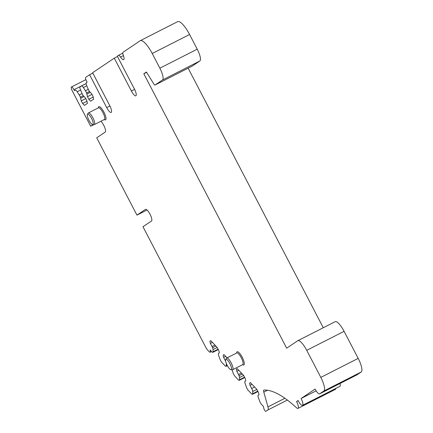 <?xml version="1.0" encoding="UTF-8"?>
<svg xmlns="http://www.w3.org/2000/svg" width="433" height="433" viewBox="0 0 433 433"><rect width="100%" height="100%" fill="white"/><g stroke="black" fill="none" stroke-linecap="round" stroke-linejoin="round"><path stroke-width="0.65" d="M217.187 347.455L213.025 349.572A3.486 0.958 -117 0 0 212.571 347.704A3.486 0.958 -117 0 0 212.029 346.524L210.389 343.374L209.908 341.204L210.763 340.63L217.155 347.401L218.865 350.681L219.347 352.846L218.53 353.398A3.486 0.958 -117 0 0 218.346 353.815A3.486 0.958 -117 0 0 218.692 355.569L219.932 359.049A3.486 0.958 -117 0 0 221.95 362.54L225.036 365.804A3.486 0.958 -117 0 0 226.048 366.345A3.486 0.958 -117 0 0 226.264 365.744L227.179 365.279M226.367 363.498L226.264 365.744M226.248 363.558A3.486 0.958 -117 0 0 226.188 363.043M225.75 361.593A3.486 0.958 -117 0 0 225.247 360.51L223.607 357.36L223.125 355.19L223.98 354.616L227.065 357.88M244.726 377.549L239.265 380.331A3.486 0.958 -117 0 1 238.253 379.79L235.168 376.526A3.486 0.958 -117 0 1 233.149 373.035L231.98 369.75M239.265 380.331A3.486 0.958 -117 0 0 239.481 379.73L244.526 377.165M243.622 375.427L239.465 377.544L239.481 379.73M239.465 377.544A3.486 0.958 -117 0 0 239.005 375.671A3.486 0.958 -117 0 0 238.469 374.496L236.829 371.341L236.348 369.176L237.197 368.602L243.595 375.373L245.3 378.648L245.782 380.818L244.964 381.37A3.486 0.958 -117 0 0 244.78 381.787A3.486 0.958 -117 0 0 245.127 383.535L246.372 387.021A3.486 0.958 -117 0 0 248.385 390.512L251.47 393.776A3.486 0.958 -117 0 0 252.482 394.317A3.486 0.958 -117 0 0 252.699 393.716L257.743 391.151M254.588 387.005L251.687 388.482A3.486 0.958 -117 0 1 252.222 389.657A3.486 0.958 -117 0 1 252.683 391.529L252.699 393.716M251.687 388.482L250.047 385.327L249.565 383.162L250.415 382.588L256.812 389.354L258.517 392.634L258.999 394.804L258.182 395.351A3.486 0.958 -117 0 0 257.998 395.773A3.486 0.958 -117 0 0 258.344 397.521L259.589 401.001A3.486 0.958 -117 0 0 261.602 404.492L263.361 406.354L263.789 408.281A2.181 0.601 -117 0 0 264.758 410.43A2.181 0.601 -117 0 0 265.84 411.35A2.181 0.601 -117 0 0 265.862 411.339L265.84 411.35M287.36 400.06L267.935 409.943L265.862 411.339M267.935 409.943A6.538 1.802 -117 0 0 267.957 406.901L284.909 398.273M335.781 388.439A6.538 1.802 -117 0 1 335.38 389.386L298.023 408.389A6.538 1.802 -117 0 1 296.481 407.729A161.19 44.393 -117 0 0 263.989 390.019A4.357 1.202 -117 0 0 263.843 390.057A4.357 1.202 -117 0 0 263.794 392.109L267.957 406.901M298.023 408.389A6.538 1.802 -117 0 0 296.562 401.548L298.169 400.731M340.024 383.481A6.538 1.802 -117 0 1 339.894 386.344L302.537 405.353A6.538 1.802 -117 0 1 298.066 400.536L296.562 401.548M302.537 405.353A6.538 1.802 -117 0 0 301.076 398.512L316.15 390.842M356.889 374.897A6.538 1.802 -117 0 0 356.944 374.87L319.592 393.878A6.538 1.802 -117 0 1 315.121 389.061L301.076 398.512M319.592 393.878A6.538 1.802 -117 0 0 319.641 393.846L356.998 374.843L361.209 372.007A13.077 3.605 -117 0 0 358.183 358.383L344.094 331.332A13.077 3.605 -117 0 0 335.158 321.697L297.801 340.706A13.077 3.605 -117 0 0 297.698 340.766L286.668 348.192L143.81 73.772L146.619 72.343M361.209 372.007L323.857 391.01L319.641 393.846M323.857 391.01A13.077 3.605 -117 0 0 320.826 377.392L358.183 358.383M344.094 331.332L306.743 350.335L320.826 377.392M306.743 350.335A13.077 3.605 -117 0 0 297.801 340.706M189.573 34.494L152.221 53.497A17.439 4.801 -117 0 0 140.297 40.659L177.654 21.65A17.439 4.801 -117 0 1 189.573 34.494L197.221 49.178A11.334 3.123 -117 0 1 199.84 60.983L162.489 79.991L154.938 85.074A1.743 0.482 -117 0 0 154.938 85.074A1.743 0.482 -117 0 1 153.953 84.186L146.419 72.019L143.81 73.772M162.489 79.991A11.334 3.123 -117 0 0 159.864 68.187L197.221 49.178M152.221 53.497L159.864 68.187M140.297 40.659A17.439 4.801 -117 0 0 140.162 40.74L122.999 52.29A4.357 1.202 -117 0 0 123.286 55.224A6.538 1.802 -117 0 1 123.665 59.662A6.538 1.802 -117 0 1 120.531 57.08A4.357 1.202 -117 0 0 118.436 55.359A4.357 1.202 -117 0 0 118.404 55.381L117.289 56.128L134.392 88.982A6.538 1.802 -117 0 1 135.854 95.823A6.538 1.802 -117 0 1 131.383 91.006L134.593 89.377M93.182 97.073L88.83 99.287L90.643 101.203L93.652 99.179L93.046 96.456L91.688 93.842L89.95 92.007A3.486 0.958 -117 0 1 89.279 91.157A3.486 0.958 -117 0 1 88.116 88.998L86.627 85.388A3.486 0.958 -117 0 1 86.281 82.741L87.109 82.183L86.503 81.025A3.486 0.958 -117 0 1 85.696 77.393L89.609 74.757L106.707 107.611A6.538 1.802 -117 0 0 111.178 112.428A6.538 1.802 -117 0 0 109.717 105.587L92.619 72.733L114.28 58.152L131.383 91.006M88.83 99.287L87.477 96.678L86.892 94.064A3.486 0.958 -117 0 0 86.562 92.987A3.486 0.958 -117 0 0 85.453 90.789L88.272 89.355M86.811 85.831L83.39 87.569L85.453 90.789M83.39 87.569A3.486 0.958 -117 0 0 81.539 85.929A3.486 0.958 -117 0 0 81.512 85.945L80.062 86.925A3.486 0.958 -117 0 0 80.408 89.577L81.897 93.182A3.486 0.958 -117 0 0 83.06 95.347A3.486 0.958 -117 0 0 83.731 96.191L85.469 98.031L86.827 100.64L87.434 103.363L84.424 105.387L82.611 103.476L81.258 100.867L80.673 98.248A3.486 0.958 -117 0 0 80.343 97.171A3.486 0.958 -117 0 0 79.234 94.973L82.053 93.539M80.592 90.015L77.171 91.753L79.234 94.973M77.171 91.753A3.486 0.958 -117 0 0 75.32 90.118A3.486 0.958 -117 0 0 75.293 90.134L74.471 90.686L73.967 89.723A3.708 1.023 -117 0 0 71.434 86.995A3.708 1.023 -117 0 0 72.262 90.87L90.67 126.236L93.815 124.634M93.122 124.585L90.67 126.236M211.537 351.52L210.151 352.229A3.486 0.958 -117 0 1 209.139 351.688L208.002 350.481A6.538 1.802 -117 0 1 205.426 346.676L142.982 226.724L151.507 220.987A6.538 1.802 -117 0 0 150.045 214.275A6.538 1.802 -117 0 0 145.526 209.361A6.538 1.802 -117 0 0 145.472 209.393L136.947 215.131L96.705 137.829L105.23 132.092A6.538 1.802 -117 0 0 104.678 127.372A6.538 1.802 -117 0 0 100.916 121.245M210.151 352.229A3.486 0.958 -117 0 0 210.276 350.925L210.747 350.687M218.292 349.577L212.83 352.359A3.486 0.958 -117 0 1 211.818 351.818L210.059 349.961L210.276 350.925M212.83 352.359A3.486 0.958 -117 0 0 213.047 351.758L218.091 349.193M213.025 349.572L213.047 351.758M136.947 215.131L147.036 210M114.28 58.152L117.495 56.517M91.969 94.389L87.477 96.678M86.963 101.262L82.611 103.476M85.75 98.578L81.258 100.867M225.609 356.343L223.607 357.36M224.067 354.714L223.125 355.19M212.386 342.357L210.389 343.374M210.849 340.728L209.908 341.204M89.609 74.757L92.819 73.123M199.84 60.983L192.29 66.065A1.743 0.482 -117 0 1 192.279 66.076L154.922 85.079L192.29 66.065M188.144 68.176L323.272 327.749M230.903 369.668L232.332 369.777A6.538 1.802 -117 0 0 232.635 369.722A6.538 1.802 -117 0 0 233.041 368.494A6.538 1.802 -117 0 0 230.437 361.566A6.538 1.802 -117 0 0 226.703 358.064A6.538 1.802 -117 0 0 226.481 358.28L225.728 359.498A5.786 1.591 63 0 1 228.981 362.015A5.786 1.591 63 0 1 231.531 368.537A5.786 1.591 63 0 1 230.903 369.668A5.786 1.591 63 0 1 227.634 366.118A5.786 1.591 63 0 1 225.566 360.391A5.786 1.591 63 0 1 225.728 359.498M92.597 124.542L94.026 124.65A6.538 1.802 -117 0 0 94.334 124.596A6.538 1.802 -117 0 0 94.735 123.373A6.538 1.802 -117 0 0 92.132 116.445A6.538 1.802 -117 0 0 88.402 112.943A6.538 1.802 -117 0 0 88.175 113.154L87.423 114.377A5.786 1.591 63 0 1 90.681 116.894A5.786 1.591 63 0 1 93.225 123.41A5.786 1.591 63 0 1 92.597 124.542A5.786 1.591 63 0 1 89.328 120.991A5.786 1.591 63 0 1 87.266 115.27A5.786 1.591 63 0 1 87.423 114.377M238.827 370.329L236.829 371.341M237.284 368.7L236.348 369.176M252.044 384.315L250.047 385.327M250.501 382.685L249.565 383.162M104.31 119.519A7.41 2.041 -117 0 0 106.02 118.474A7.41 2.041 -117 0 0 102.139 109.213A7.41 2.041 -117 0 0 98.378 107.866M242.61 364.646A7.41 2.041 -117 0 0 244.32 363.596A7.41 2.041 -117 0 0 240.445 354.34A7.41 2.041 -117 0 0 236.678 352.987M90.27 92.343L86.892 94.064M89.512 91.487L86.562 92.987M84.051 96.532L80.673 98.248M83.293 95.671L80.343 97.171M225.566 360.348L225.247 360.51M215.861 346.027L212.571 347.704M214.93 345.047L212.029 346.524M81.572 85.918L86.113 83.607L81.539 85.929M106.707 107.611L109.917 105.982M118.474 55.343L122.766 53.162L118.436 55.359M123.427 55.608L120.531 57.08M267.497 390.225L263.794 392.109M252.683 391.529L256.839 389.413M242.296 373.998L239.005 375.671M86.102 83.547L73.967 89.723M242.789 364.548L242.724 364.591A6.538 1.802 -117 0 0 243.124 363.363A6.538 1.802 -117 0 0 240.521 356.435A6.538 1.802 -117 0 0 236.791 352.933L236.862 352.9M104.483 119.427L104.418 119.465A6.538 1.802 -117 0 0 104.824 118.241A6.538 1.802 -117 0 0 102.22 111.313A6.538 1.802 -117 0 0 98.486 107.812L98.562 107.779M241.37 373.019L238.469 374.496M257.944 391.535L252.482 394.317M227.379 365.663L226.048 366.345M85.886 79.64L71.434 86.995M236.791 352.933L226.703 358.064M242.724 364.591L232.635 369.722M98.486 107.812L88.402 112.943M104.418 119.465L94.334 124.596"/></g></svg>
